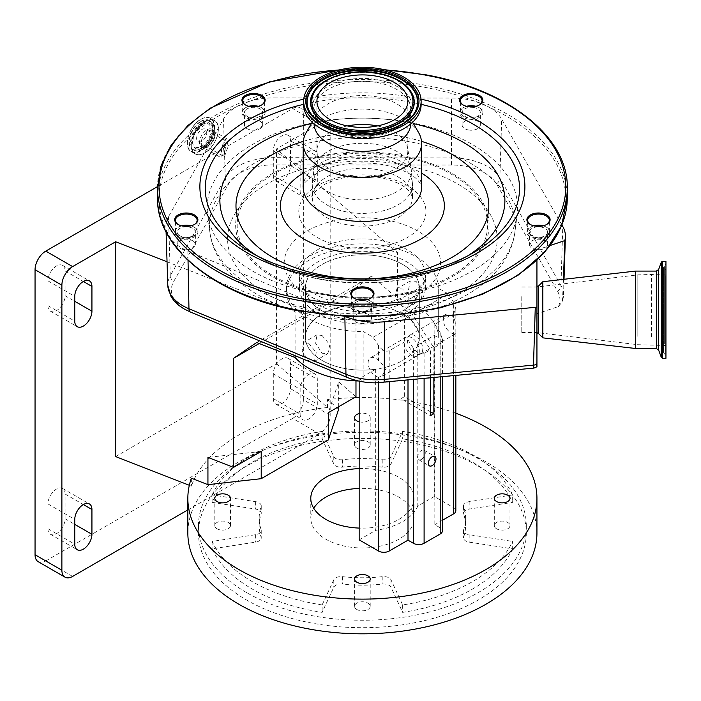 <?xml version="1.0" encoding="UTF-8"?>
<svg xmlns="http://www.w3.org/2000/svg" width="701" height="701" viewBox="0 0 701 701"><rect width="100%" height="100%" fill="white"/><g stroke="black" fill="none" stroke-linecap="round" stroke-linejoin="round"><path stroke-width="0.53" stroke-dasharray="3.5 2.63" d="M362.391 254.814A56.921 32.859 180 0 1 419.312 287.673A56.921 32.859 180 0 1 362.391 320.532A56.921 32.859 180 0 1 305.47 287.673A56.921 32.859 180 0 1 362.391 254.814M362.391 304.383A56.921 32.859 180 0 1 419.312 337.242A56.921 32.859 180 0 1 362.391 370.102A56.921 32.859 180 0 1 305.47 337.242A56.921 32.859 180 0 1 362.391 304.383M412.39 314.574L448.246 293.868L453.617 302.166L455.843 308.939L453.617 313.557L434.83 324.405L440.202 332.703L442.427 339.477L440.202 344.095L433.858 347.757L412.39 314.574L404.346 309.921A56.974 32.894 0 0 0 419.364 287.673A56.974 32.894 0 0 0 402.672 264.408A56.974 32.894 0 0 0 340.59 257.285A56.974 32.894 0 0 0 305.417 287.673A56.974 32.894 0 0 0 322.11 310.929A56.974 32.894 0 0 0 400.937 311.892L408.981 316.537L430.449 349.729L430.449 378.014M408.604 312.383A62.985 36.364 180 0 1 405.196 314.346A62.985 36.364 0 0 1 362.391 324.037A62.985 36.364 0 0 1 299.397 287.673A62.985 36.364 0 0 1 362.391 251.3A62.985 36.364 0 0 1 425.376 287.673A62.985 36.364 0 0 1 408.604 312.383M322.11 335.534L317.054 334.789L315.652 343.332L322.11 353.243L327.893 353.567L329.82 344.726L322.11 335.534M402.672 306.723L394.97 297.539L396.889 288.698L402.672 289.022L409.13 298.924L407.728 307.476L402.672 306.723M358.57 381.002A75.892 43.812 0 0 0 363.153 381.055L359.166 378.759L375.675 369.225A56.974 32.894 180 0 1 322.11 360.498A56.974 32.894 180 0 1 305.417 337.242A56.974 32.894 180 0 1 340.59 306.854A56.974 32.894 180 0 1 402.672 313.987A56.974 32.894 180 0 1 419.364 337.242A56.974 32.894 180 0 1 417.787 344.91L417.787 506.017L434.296 496.492L453.617 507.647A7.588 4.381 180 0 1 455.843 510.74M416.052 299.003L408.499 289.723L410.357 280.917L416.052 281.294L422.668 291.117L421.196 299.695L416.052 299.003M308.729 343.262L303.577 342.561L302.113 351.14L308.729 360.962L314.425 361.348L316.282 352.542L308.729 343.262M448.246 293.868L438.274 288.111L438.274 337.68A75.892 43.812 0 0 0 438.283 337.242A75.892 43.812 0 0 0 416.052 306.258A75.892 43.812 0 0 0 397.485 298.389L397.485 252.535L276.431 148.927L319.463 124.086L292.632 108.594L157.497 186.615M295.103 355.687L295.103 311.647A75.892 43.812 180 0 1 286.499 291.388A75.892 43.812 180 0 1 397.485 252.535M438.274 288.111A75.892 43.812 0 0 0 438.283 287.673A75.892 43.812 0 0 0 416.052 256.689A75.892 43.812 0 0 0 333.352 247.19A75.892 43.812 0 0 0 286.499 287.673A75.892 43.812 0 0 0 308.729 318.648A75.892 43.812 0 0 0 363.153 331.485L373.125 337.242L378.487 345.54C382.063 350.342 385.646 352.077 389.221 350.737L408 339.897L408 380.161M167.04 261.78L295.103 311.647M72.615 576.424L45.784 560.931A15.177 8.762 -60 0 1 38.196 561.685M45.784 560.931L292.632 418.418L319.463 433.91A15.177 8.762 120 0 0 330.189 415.316L330.189 130.281A15.177 8.762 120 0 0 327.052 123.332A15.177 8.762 120 0 0 319.463 124.086M187.842 509.899L319.463 433.91M330.189 415.316L303.358 399.824A15.177 8.762 -60 0 1 292.632 418.418M303.358 399.824L303.358 114.789L330.189 130.281M65.097 295.726L65.097 270.936A12.145 7.01 120 0 0 62.582 265.381A12.145 7.01 120 0 0 56.518 265.986A12.145 7.01 120 0 0 47.931 280.856L47.931 305.645A12.145 7.01 120 0 0 50.446 311.2A12.145 7.01 120 0 0 59.804 307.949A12.145 7.01 120 0 0 65.097 295.726L74.762 301.307M65.097 518.801L65.097 494.012A12.145 7.01 120 0 0 62.582 488.457A12.145 7.01 120 0 0 56.518 489.053A12.145 7.01 120 0 0 47.931 503.923L47.931 528.712A12.145 7.01 120 0 0 50.446 534.267A12.145 7.01 120 0 0 59.804 531.016A12.145 7.01 120 0 0 65.097 518.801L74.762 524.374M273.311 373.799L273.311 398.589A12.145 7.01 120 0 0 275.826 404.144A12.145 7.01 120 0 0 285.184 400.893A12.145 7.01 120 0 0 290.486 388.678L290.486 363.889A12.145 7.01 120 0 0 287.971 358.334A12.145 7.01 120 0 0 281.898 358.93A12.145 7.01 120 0 0 273.311 373.799L300.142 389.292L300.142 414.081A12.145 7.01 120 0 0 302.657 419.636A12.145 7.01 120 0 0 312.015 416.385A12.145 7.01 120 0 0 317.316 404.162L317.316 379.381A12.145 7.01 120 0 0 314.802 373.817A12.145 7.01 120 0 0 308.729 374.422A12.145 7.01 120 0 0 300.142 389.292M273.311 150.733L273.311 175.522A12.145 7.01 120 0 0 275.826 181.077A12.145 7.01 120 0 0 285.184 177.826A12.145 7.01 120 0 0 290.486 165.602L290.486 140.813A12.145 7.01 120 0 0 287.971 135.258A12.145 7.01 120 0 0 281.898 135.863A12.145 7.01 120 0 0 273.311 150.733L300.142 166.225L300.142 191.005A12.145 7.01 120 0 0 302.657 196.569A12.145 7.01 120 0 0 312.015 193.31A12.145 7.01 120 0 0 317.316 181.095L317.316 156.305A12.145 7.01 120 0 0 314.802 150.75A12.145 7.01 120 0 0 308.729 151.355A12.145 7.01 120 0 0 300.142 166.225M292.632 108.594A15.177 8.762 -60 0 1 300.221 107.849A15.177 8.762 -60 0 1 303.358 114.789M115.639 456.588L276.431 363.758L276.431 148.927M276.431 363.758L327.507 407.474A174.549 100.778 0 0 0 191.364 486.082L189.314 485.285M191.364 478.213L191.364 486.082M327.507 407.474L327.507 399.605A174.549 100.778 0 0 1 354.294 397.686M455.843 413.231A174.549 100.778 0 0 0 359.166 397.59M536.94 533.049A174.549 100.778 0 0 0 485.811 461.793A174.549 100.778 0 0 0 295.594 439.948A174.549 100.778 0 0 0 187.842 533.049M478.301 466.13A163.92 94.644 180 0 1 526.311 533.049A163.92 94.644 180 0 1 425.121 620.481A163.92 94.644 180 0 1 246.48 599.968A163.92 94.644 180 0 1 198.471 533.049A163.92 94.644 180 0 1 299.66 445.617A163.92 94.644 180 0 1 478.301 466.13M246.48 592.529A163.92 94.644 180 0 1 198.471 525.61A163.92 94.644 180 0 1 299.66 438.178A163.92 94.644 180 0 1 478.301 458.691A163.92 94.644 180 0 1 526.311 525.61A163.92 94.644 180 0 1 425.121 613.051A163.92 94.644 180 0 1 246.48 592.529M356.862 448.123A7.825 4.521 180 0 1 354.566 444.925A7.825 4.521 180 0 1 359.394 440.754A7.825 4.521 180 0 1 367.92 441.735A7.825 4.521 180 0 1 370.216 444.925A7.825 4.521 180 0 1 365.387 449.104A7.825 4.521 180 0 1 356.862 448.123M217.108 528.808A7.825 4.521 180 0 1 214.813 525.61A7.825 4.521 180 0 1 219.641 521.439A7.825 4.521 180 0 1 228.175 522.42A7.825 4.521 180 0 1 230.463 525.61A7.825 4.521 180 0 1 225.634 529.79A7.825 4.521 180 0 1 217.108 528.808M356.862 609.493A7.825 4.521 180 0 1 354.566 606.295A7.825 4.521 180 0 1 359.394 602.124A7.825 4.521 180 0 1 367.92 603.105A7.825 4.521 180 0 1 370.216 606.295A7.825 4.521 180 0 1 365.387 610.475A7.825 4.521 180 0 1 356.862 609.493M496.606 528.808A7.825 4.521 180 0 1 494.319 525.61A7.825 4.521 180 0 1 499.147 521.439A7.825 4.521 180 0 1 507.673 522.42A7.825 4.521 180 0 1 509.969 525.61A7.825 4.521 180 0 1 505.132 529.79A7.825 4.521 180 0 1 496.606 528.808M512.668 548.857A155.578 89.824 180 0 1 402.654 612.376L391 587.254A7.588 4.381 0 0 0 389.037 585.291A7.588 4.381 0 0 0 382.211 584.091A103.213 59.585 180 0 1 342.57 584.091A7.588 4.381 0 0 0 333.781 587.254L322.127 612.376A155.578 89.824 180 0 1 212.114 548.857L255.62 542.127A7.588 4.381 0 0 0 261.245 537.895A7.588 4.381 0 0 0 261.105 537.054A103.213 59.585 180 0 1 259.177 525.61A103.213 59.585 180 0 1 261.105 514.166A7.588 4.381 0 0 0 261.245 513.325A7.588 4.381 0 0 0 259.019 510.232A7.588 4.381 0 0 0 255.62 509.092L212.114 502.363A155.578 89.824 180 0 1 322.127 438.852L333.781 463.966A7.588 4.381 0 0 0 342.57 467.138A103.213 59.585 180 0 1 382.211 467.138A7.588 4.381 0 0 0 391 463.966L402.654 438.852A155.578 89.824 180 0 1 472.395 462.099A155.578 89.824 180 0 1 512.668 502.363L469.162 509.092A7.588 4.381 0 0 0 463.536 513.325A7.588 4.381 0 0 0 463.676 514.166A103.213 59.585 180 0 1 465.604 525.61A103.213 59.585 180 0 1 463.676 537.054A7.588 4.381 0 0 0 463.536 537.895A7.588 4.381 0 0 0 469.162 542.127L512.668 548.857L512.668 541.426A155.578 89.824 180 0 1 402.654 604.937L391 579.823A7.588 4.381 0 0 0 389.037 577.861A7.588 4.381 0 0 0 382.211 576.66A103.213 59.585 180 0 1 342.57 576.66A7.588 4.381 0 0 0 333.781 579.823L322.127 604.937L322.127 612.376M359.166 421.783A7.825 4.521 0 0 0 370.216 417.665A7.825 4.521 0 0 0 367.92 414.466A7.825 4.521 0 0 0 359.166 413.546M322.127 604.937A155.578 89.824 180 0 1 212.114 541.426L255.62 534.697A7.588 4.381 0 0 0 261.245 530.464A7.588 4.381 0 0 0 261.105 529.623A103.213 59.585 180 0 1 259.177 518.179A103.213 59.585 180 0 1 261.105 506.735A7.588 4.381 0 0 0 261.245 505.894A7.588 4.381 0 0 0 259.019 502.792A7.588 4.381 0 0 0 255.62 501.662L212.114 494.932L212.114 502.363M212.114 494.932A155.578 89.824 180 0 1 322.127 431.422L333.781 456.535A7.588 4.381 0 0 0 342.57 459.698A103.213 59.585 180 0 1 382.211 459.698A7.588 4.381 0 0 0 391 456.535L402.654 431.422A155.578 89.824 180 0 1 472.395 454.669A155.578 89.824 180 0 1 512.668 494.932L512.668 502.363M512.668 494.932L469.162 501.662A7.588 4.381 0 0 0 463.536 505.894A7.588 4.381 0 0 0 463.676 506.735A103.213 59.585 180 0 1 465.604 518.179A103.213 59.585 180 0 1 463.676 529.623A7.588 4.381 0 0 0 463.536 530.464A7.588 4.381 0 0 0 469.162 534.697L512.668 541.426M402.654 431.422L402.654 438.852M322.127 431.422L322.127 438.852M212.114 541.426L212.114 548.857M402.654 604.937L402.654 612.376M313.724 508.26A51.602 29.793 0 0 0 310.788 518.179A51.602 29.793 0 0 0 325.904 539.244A51.602 29.793 0 0 0 382.141 545.702A51.602 29.793 0 0 0 413.993 518.179A51.602 29.793 0 0 0 398.878 497.105A51.602 29.793 0 0 0 359.166 488.439M359.166 468.61A51.602 29.793 180 0 1 398.878 477.285A51.602 29.793 180 0 1 413.993 498.35A51.602 29.793 180 0 1 359.166 528.081M261.219 451.418L207.934 457.402M355.977 380.897L355.977 287.647L371.548 276.194L397.485 298.389M259.195 343.516L355.977 287.647M355.977 396.713L338.688 381.914L328.331 412.679M338.688 406.694L338.688 381.914M338.688 409.174L327.507 399.605M256.645 342.526L371.548 276.194M363.153 381.055L363.153 331.485M378.487 377.138A10.839 6.256 60 0 1 375.806 376.148A10.839 6.256 60 0 1 368.726 366.588A10.839 6.256 60 0 1 370.382 357.904A10.839 6.256 60 0 1 375.806 358.439A10.839 6.256 60 0 1 378.487 360.551L386.286 368.016L381.975 376.253L378.487 377.138L378.487 382.816M359.166 378.759L359.166 381.134M411.662 337.733A10.839 6.256 -120 0 0 406.247 337.199A10.839 6.256 -120 0 0 404.582 345.891A10.839 6.256 -120 0 0 411.662 355.442A10.839 6.256 -120 0 0 417.086 355.977A10.839 6.256 -120 0 0 418.751 347.293A10.839 6.256 -120 0 0 411.662 337.733M408 339.897L413.371 348.195C416.946 352.997 420.521 354.732 424.105 353.392L430.449 349.729M453.617 317.176A10.839 6.256 -120 0 0 450.936 315.064A10.839 6.256 -120 0 0 445.512 314.53A10.839 6.256 -120 0 0 443.847 323.214A10.839 6.256 -120 0 0 450.936 332.773A10.839 6.256 -120 0 0 453.617 333.764L455.843 333.299L455.843 323.827L453.617 317.176L453.617 302.166M417.787 344.91L434.296 335.385L434.296 496.492M434.296 335.385L438.274 337.68M415.071 353.479A10.839 6.256 60 0 1 407.991 343.919A10.839 6.256 60 0 1 409.656 335.236A10.839 6.256 60 0 1 415.071 335.77A10.839 6.256 60 0 1 422.16 345.321A10.839 6.256 60 0 1 420.495 354.014A10.839 6.256 60 0 1 415.071 353.479M434.83 324.405L434.83 524.681L440.202 527.783A7.588 4.381 180 0 1 442.427 530.876M442.427 520.3L434.83 524.681M375.675 369.225L375.675 530.333A56.974 32.894 0 0 0 417.787 506.017M359.166 539.866L375.675 530.333M430.449 411.741L404.346 396.67L404.346 309.921M404.346 396.67A56.974 32.894 180 0 1 400.937 398.641L430.449 415.684M400.937 311.892L400.937 398.641M433.858 347.757L433.858 377.681M421.415 459.418A5.442 3.146 120 0 0 424.972 454.625A5.442 3.146 120 0 0 424.14 450.261A5.442 3.146 120 0 0 421.415 450.524A5.442 3.146 120 0 0 417.866 455.326A5.442 3.146 120 0 0 418.699 459.69A5.442 3.146 120 0 0 421.415 459.418M373.125 337.242L408.981 316.537M563.438 279.349L562.421 301.5L558.504 306.521L536.94 313.706L536.94 366.605M558.504 306.521A47.466 27.4 0 0 0 557.567 291.292L496.466 183.881A47.466 27.4 0 0 0 451.453 165.033L273.916 164.858A47.466 27.4 0 0 0 228.692 183.785L173.699 281.504A47.466 27.4 0 0 0 191.049 312.19L348.064 377.664A47.466 27.4 0 0 0 375.85 382.851A47.466 27.4 0 0 0 383.622 382.474L532.9 368.183A3.996 2.305 0 0 0 536.239 366.045A347.161 200.433 180 0 1 536.94 360.778M273.925 97.868L451.462 98.052A52.934 30.564 180 0 1 474.84 101.216A52.934 30.564 180 0 1 489.368 107.332A203.386 117.426 0 0 0 474.84 101.216A203.386 117.426 180 0 0 425.235 87.388A203.386 117.426 180 0 0 250.529 100.997A52.934 30.564 180 0 1 273.925 97.868L273.916 164.858M536.239 366.045A7.588 6.186 -173.8 0 0 536.94 365.677M344.673 316.317L343.902 316.002A203.386 117.426 0 0 0 536.94 259.335L536.94 260.194M550.189 245.473L548.892 245.902A203.386 117.426 0 0 0 561.221 223.777L561.904 224.968M536.94 249.889L536.94 259.335A203.386 117.426 180 0 0 548.892 245.902L536.94 249.889L536.94 313.706M536.94 307.056L536.94 333.308M343.902 316.002L187.85 250.923A52.934 30.564 180 0 1 172.052 240.443A52.934 30.564 180 0 1 166.461 230.576A52.934 30.564 180 0 1 165.918 226.712A52.934 30.564 180 0 1 168.503 216.705L223.496 118.986A52.934 30.564 180 0 1 235.965 107.078A52.934 30.564 180 0 1 250.529 100.997A203.386 117.426 0 0 0 235.965 107.078A203.386 117.426 180 0 0 166.461 230.576A203.386 117.426 0 0 0 172.052 240.443A203.386 117.426 180 0 0 299.537 310.736A203.386 117.426 180 0 0 343.902 316.002M224.145 140.366L226.896 138.833L228.088 146.465L224.618 156.183L222.059 158.295L221.358 149.147L224.145 140.366L223.496 118.986M489.368 107.332A52.934 30.564 180 0 1 501.662 119.074L561.221 223.777A203.386 117.426 180 0 0 489.368 107.332M354.461 298.468A10.839 6.256 0 0 0 354.724 298.626A10.839 6.256 0 0 0 359.043 300.151A10.839 6.256 0 0 0 370.058 298.626A10.839 6.256 0 0 0 370.321 298.468M178.352 224.6A10.839 6.256 0 0 0 178.615 224.749A10.839 6.256 0 0 0 182.935 226.274A10.839 6.256 0 0 0 193.949 224.749A10.839 6.256 0 0 0 194.212 224.6M245.622 105.071A10.839 6.256 0 0 0 245.885 105.22A10.839 6.256 0 0 0 250.196 106.754A10.839 6.256 0 0 0 261.219 105.22A10.839 6.256 0 0 0 261.473 105.071M463.308 105.071A10.839 6.256 0 0 0 463.563 105.22A10.839 6.256 0 0 0 467.882 106.754A10.839 6.256 0 0 0 478.897 105.22A10.839 6.256 0 0 0 479.16 105.071M530.569 224.6A10.839 6.256 0 0 0 530.832 224.749A10.839 6.256 0 0 0 535.152 226.274A10.839 6.256 0 0 0 546.167 224.749A10.839 6.256 0 0 0 546.421 224.6M367.079 299.704A10.839 6.256 180 0 1 370.058 300.922A10.839 6.256 180 0 1 373.23 305.347A10.839 6.256 180 0 1 359.043 311.305A10.839 6.256 180 0 1 351.551 305.347A10.839 6.256 180 0 1 354.724 300.922A10.839 6.256 180 0 1 357.703 299.704M190.97 225.836A10.839 6.256 180 0 1 193.949 227.054A10.839 6.256 180 0 1 197.121 231.479A10.839 6.256 180 0 1 182.935 237.429A10.839 6.256 180 0 1 175.443 231.479A10.839 6.256 180 0 1 178.615 227.054A10.839 6.256 180 0 1 181.594 225.836M258.231 106.307A10.839 6.256 180 0 1 261.219 107.525A10.839 6.256 180 0 1 264.391 111.95A10.839 6.256 180 0 1 250.196 117.908A10.839 6.256 180 0 1 242.704 111.95A10.839 6.256 180 0 1 245.885 107.525A10.839 6.256 180 0 1 248.864 106.307M475.918 106.307A10.839 6.256 180 0 1 478.897 107.525A10.839 6.256 180 0 1 482.078 111.95A10.839 6.256 180 0 1 467.882 117.908A10.839 6.256 180 0 1 460.391 111.95A10.839 6.256 180 0 1 463.563 107.525A10.839 6.256 180 0 1 466.542 106.307M543.187 225.836A10.839 6.256 180 0 1 546.167 227.054A10.839 6.256 180 0 1 549.339 231.479A10.839 6.256 180 0 1 535.152 237.429A10.839 6.256 180 0 1 527.66 231.479A10.839 6.256 180 0 1 530.832 227.054A10.839 6.256 180 0 1 533.812 225.836M357.983 299.774A11.602 6.695 0 0 0 354.189 301.237A11.602 6.695 0 0 0 358.807 312.339A11.602 6.695 0 0 0 372.284 309.465A11.602 6.695 0 0 0 370.592 301.237A11.602 6.695 0 0 0 366.798 299.774M181.874 225.897A11.602 6.695 0 0 0 178.08 227.361A11.602 6.695 0 0 0 182.698 238.471A11.602 6.695 0 0 0 196.175 235.597A11.602 6.695 0 0 0 194.484 227.361A11.602 6.695 0 0 0 190.69 225.897M249.144 106.377A11.602 6.695 0 0 0 245.341 107.831A11.602 6.695 0 0 0 249.968 118.942A11.602 6.695 0 0 0 263.445 116.068A11.602 6.695 0 0 0 261.753 107.831A11.602 6.695 0 0 0 257.95 106.377M466.822 106.377A11.602 6.695 0 0 0 463.028 107.831A11.602 6.695 0 0 0 467.646 118.942A11.602 6.695 0 0 0 481.123 116.068A11.602 6.695 0 0 0 479.431 107.831A11.602 6.695 0 0 0 475.637 106.377M534.092 225.897A11.602 6.695 0 0 0 530.298 227.361A11.602 6.695 0 0 0 534.916 238.471A11.602 6.695 0 0 0 548.392 235.597A11.602 6.695 0 0 0 546.701 227.361A11.602 6.695 0 0 0 542.907 225.897M306.232 132.498A59.191 34.174 180 0 1 380.678 110.793A59.191 34.174 180 0 1 418.55 132.498M314.057 123.893A48.343 27.909 180 0 1 314.048 123.464A48.343 27.909 180 0 1 316.528 114.649A48.343 27.909 180 0 1 377.331 96.922A48.343 27.909 180 0 1 408.254 114.649A48.343 27.909 180 0 1 410.733 123.464A48.343 27.909 180 0 1 410.725 123.893M303.647 104.624A58.735 33.911 180 0 1 380.538 72.378A58.735 33.911 180 0 1 421.126 104.624M377.34 125.943A45.46 26.244 180 0 1 407.631 148.156A45.46 26.244 180 0 1 407.851 150.733A45.46 26.244 180 0 1 348.344 175.688A45.46 26.244 180 0 1 316.931 150.733A45.46 26.244 180 0 1 317.15 148.156A45.46 26.244 180 0 1 347.442 125.943M323.696 293.842A125.216 72.291 180 0 1 243.3 202.747A125.216 72.291 180 0 1 401.086 156.332A125.216 72.291 180 0 1 481.482 247.427A125.216 72.291 180 0 1 323.696 293.842M323.222 294.674A126.732 73.167 180 0 1 322.039 294.446A126.732 73.167 180 0 1 242.055 202.133A126.732 73.167 180 0 1 401.55 155.499A126.732 73.167 180 0 1 489.123 224.723A126.732 73.167 180 0 1 402.742 294.446A126.732 73.167 180 0 1 323.222 294.674M410.357 122.509A155.219 89.614 180 0 1 517.18 214.401A155.219 89.614 180 0 1 411.811 292.694A155.219 89.614 180 0 1 362.391 297.355A155.219 89.614 180 0 1 314.425 292.965A155.219 89.614 180 0 1 312.97 292.694A155.219 89.614 180 0 1 207.601 214.401A155.219 89.614 180 0 1 362.391 118.127A155.219 89.614 180 0 1 410.357 122.509M542.837 337.864L542.837 281.706M635.597 348.493L635.597 271.085M665.95 358.281L665.95 261.289M665.95 274.845L665.95 355.626L665.95 274.845M665.95 279.471L665.95 349.554L665.95 279.471M665.95 282.538L665.95 345.532L665.95 282.538M536.94 296.646L536.94 332.554L536.94 296.646M521.763 296.646L521.763 332.554L521.763 296.646M201.713 124.603A13.249 7.65 -60 0 1 204.193 123.56A13.249 7.65 -60 0 1 211.001 131.499A13.249 7.65 -60 0 1 201.713 146.237A13.249 7.65 -60 0 1 192.679 143.495A13.249 7.65 -60 0 1 201.713 124.603M201.713 129.536A7.212 4.162 -60 0 1 205.323 129.177A7.212 4.162 -60 0 1 206.427 134.951A7.212 4.162 -60 0 1 201.713 141.304A7.212 4.162 -60 0 1 198.111 141.663A7.212 4.162 -60 0 1 197.007 135.889A7.212 4.162 -60 0 1 201.713 129.536M224.136 142.478L222.62 155.815L224.557 154.194L226.16 141.208L224.136 142.478M365.203 310.972A9.104 5.258 0 0 0 371.495 305.969A9.104 5.258 0 0 0 359.578 300.966A9.104 5.258 0 0 0 353.286 305.969A9.104 5.258 0 0 0 365.203 310.972M359.578 313.365A9.104 5.258 0 0 0 353.286 318.359A9.104 5.258 0 0 0 365.203 323.363A9.104 5.258 0 0 0 371.495 318.359A9.104 5.258 0 0 0 359.578 313.365M178.913 235.185A9.104 5.258 0 0 0 189.095 237.096A9.104 5.258 0 0 0 195.386 232.101A9.104 5.258 0 0 0 193.651 229.008A9.104 5.258 0 0 0 183.469 227.098A9.104 5.258 0 0 0 177.178 232.101A9.104 5.258 0 0 0 178.913 235.185M193.651 241.398A9.104 5.258 0 0 0 183.469 239.488A9.104 5.258 0 0 0 177.178 244.491A9.104 5.258 0 0 0 178.913 247.584A9.104 5.258 0 0 0 189.095 249.495A9.104 5.258 0 0 0 195.386 244.491A9.104 5.258 0 0 0 193.651 241.398M246.182 109.479A9.104 5.258 0 0 0 244.439 112.572A9.104 5.258 0 0 0 250.739 117.575A9.104 5.258 0 0 0 260.912 115.665A9.104 5.258 0 0 0 262.656 112.572A9.104 5.258 0 0 0 256.364 107.568A9.104 5.258 0 0 0 246.182 109.479M260.912 128.055A9.104 5.258 0 0 0 262.656 124.962A9.104 5.258 0 0 0 256.364 119.967A9.104 5.258 0 0 0 246.182 121.878A9.104 5.258 0 0 0 244.439 124.962A9.104 5.258 0 0 0 250.739 129.965A9.104 5.258 0 0 0 260.912 128.055M474.042 107.568A9.104 5.258 0 0 0 462.125 112.572A9.104 5.258 0 0 0 468.417 117.575A9.104 5.258 0 0 0 480.334 112.572A9.104 5.258 0 0 0 474.042 107.568M468.417 129.965A9.104 5.258 0 0 0 480.334 124.962A9.104 5.258 0 0 0 474.042 119.967A9.104 5.258 0 0 0 462.125 124.962A9.104 5.258 0 0 0 468.417 129.965M547.604 232.101A9.104 5.258 0 0 0 538.499 226.844A9.104 5.258 0 0 0 529.395 232.101A9.104 5.258 0 0 0 538.499 237.359A9.104 5.258 0 0 0 547.604 232.101L547.604 244.491A9.104 5.258 0 0 0 538.499 239.234A9.104 5.258 0 0 0 529.395 244.491L529.395 232.101M529.395 244.491A9.104 5.258 0 0 0 538.499 249.749A9.104 5.258 0 0 0 547.604 244.491M362.391 238.91A62.985 36.364 180 0 1 425.376 275.274A62.985 36.364 180 0 1 362.391 311.647A62.985 36.364 180 0 1 299.397 275.274A62.985 36.364 180 0 1 362.391 238.91M47.931 280.856L74.762 296.348M47.931 503.923L74.762 519.415M290.486 140.813L317.316 156.305M290.486 165.602L317.316 181.095M273.311 175.522L300.142 191.005M290.486 363.889L317.316 379.381M290.486 388.678L317.316 404.162M273.311 398.589L300.142 414.081M47.931 528.712L74.762 544.204M65.097 494.012L83.349 504.545M47.931 305.645L74.762 321.128M65.097 270.936L83.349 281.478M382.211 576.66L382.211 584.091M255.62 501.662L255.62 509.092M469.162 534.697L469.162 542.127M463.676 529.623L463.676 537.054M463.676 506.735L463.676 514.166M469.162 501.662L469.162 509.092M391 456.535L391 463.966M382.211 459.698L382.211 467.138M342.57 459.698L342.57 467.138M333.781 456.535L333.781 463.966M261.105 506.735L261.105 514.166M261.105 529.623L261.105 537.054M255.62 534.697L255.62 542.127M333.781 579.823L333.781 587.254M342.57 576.66L342.57 584.091M391 579.823L391 587.254M378.487 345.54L378.487 360.551M389.221 350.737L389.221 381.957M413.371 348.195L413.371 379.644M424.105 353.392L424.105 378.619M453.617 333.764L453.617 507.647M453.617 313.557L453.617 375.789M440.202 332.703L440.202 527.783M440.202 344.095L440.202 377.077M362.391 308.011A78.17 45.127 180 0 1 284.22 262.884A78.17 45.127 180 0 1 362.391 217.757A78.17 45.127 180 0 1 440.561 262.884A78.17 45.127 180 0 1 362.391 308.011M347.486 377.524A7.588 3.628 112.6 0 0 348.064 377.664M451.453 165.033L451.462 157.856L273.925 157.681A51.05 29.477 0 0 0 225.284 178.045A7.588 5.897 -150.6 0 0 228.692 183.785M496.466 183.881A7.588 5.888 150.4 0 0 499.874 178.133A51.05 29.477 0 0 0 451.462 157.856L451.462 98.052M557.567 291.292A7.588 5.888 150.4 0 0 560.975 285.544L499.874 178.133L501.662 119.074M190.47 312.05A7.588 3.628 112.6 0 0 191.049 312.19M157.488 197.822A204.902 118.303 180 0 1 425.709 85.312A204.902 118.303 180 0 1 567.293 197.822M157.488 187.912A204.902 118.303 180 0 1 425.709 75.401A204.902 118.303 180 0 1 567.293 187.912M562.693 300.019A51.05 29.477 0 0 0 563.516 295.287A51.05 29.477 0 0 0 560.975 285.544L562.763 226.484M538.245 333.466L538.245 286.113M224.618 156.183L225.284 178.045L170.29 275.756A7.588 5.897 -150.6 0 0 173.699 281.504M168.503 216.705L170.29 275.756A51.05 29.477 0 0 0 167.802 285.412M188.026 260.369L187.85 250.923M208.013 131.192A9.639 5.564 -60 0 1 212.832 130.71A9.639 5.564 -60 0 1 214.313 138.43A9.639 5.564 -60 0 1 208.013 146.93A9.639 5.564 -60 0 1 203.194 147.403A9.639 5.564 -60 0 1 201.722 139.683A9.639 5.564 -60 0 1 208.013 131.192M339.144 70.012A203.386 117.426 180 0 1 385.638 70.012M303.752 99.165A162.509 93.829 180 0 1 412.609 97.439A162.509 93.829 180 0 1 421.029 99.165M303.647 104.335A157.147 90.727 180 0 1 410.952 102.197A157.147 90.727 180 0 1 421.126 104.335M468.102 255.611A142.513 82.28 180 0 1 463.159 258.608L473.508 252.64A157.147 90.727 180 0 1 313.829 274.774A157.147 90.727 180 0 1 251.273 252.64L261.622 258.608A142.513 82.28 180 0 1 256.68 255.611M311.349 123.613A142.513 82.28 180 0 1 406.431 122.184A142.513 82.28 180 0 1 413.424 123.613M463.159 258.608A142.513 82.28 180 0 1 318.35 278.683A142.513 82.28 180 0 1 261.622 258.608C278.42 268.211 297.592 275.029 319.13 279.077C368.489 288.523 425.095 280.864 463.159 258.608M303.288 141.357A126.417 72.983 180 0 1 401.454 136.467A126.417 72.983 180 0 1 421.494 141.357M303.2 173.147A81.964 47.317 180 0 1 387.714 160.871A81.964 47.317 180 0 1 421.581 173.147M303.2 187.29A59.191 34.174 180 0 1 380.678 154.79A59.191 34.174 180 0 1 421.581 187.29L420.854 184.503L418.313 180.832C412.565 173.962 400.963 168.573 383.517 164.665C358.43 160.713 336.62 163.263 318.096 172.297C306.425 180.069 301.465 185.064 303.2 187.29M377.331 82.56A48.343 27.909 180 0 1 410.733 109.102A48.343 27.909 180 0 1 347.451 135.652A48.343 27.909 180 0 1 314.048 109.102A48.343 27.909 180 0 1 377.331 82.56M377.821 79.818A49.937 28.829 180 0 1 409.883 116.156A49.937 28.829 180 0 1 346.96 134.662A49.937 28.829 180 0 1 314.898 98.333A49.937 28.829 180 0 1 377.821 79.818M415.334 111.363A55.265 31.904 180 0 1 415.229 111.564L415.448 111.152A55.493 32.036 180 0 1 345.243 132.244A55.493 32.036 180 0 1 309.334 111.152L309.553 111.564A55.265 31.904 180 0 1 309.439 111.363M345.313 132.568A55.265 31.904 180 0 1 309.553 111.564C315.792 122.211 327.77 129.308 345.497 132.866C373.467 138.509 406.825 128.695 415.229 111.564A55.265 31.904 180 0 1 345.313 132.568M312.883 93.242A51.892 29.959 180 0 1 378.426 73.728A51.892 29.959 180 0 1 411.899 93.242M312.988 93.031A51.664 29.828 180 0 1 378.356 73.403A51.664 29.828 180 0 1 411.794 93.031M347.249 198.462A48.991 28.285 180 0 1 313.627 168.783A48.991 28.285 180 0 1 377.532 144.651A48.991 28.285 180 0 1 411.145 168.783A48.991 28.285 180 0 1 347.249 198.462M346.916 211.991A50.086 28.916 180 0 1 312.304 184.494A50.086 28.916 180 0 1 377.865 156.989A50.086 28.916 180 0 1 412.477 184.494A50.086 28.916 180 0 1 346.916 211.991M346.916 224.741A50.086 28.916 180 0 1 312.304 197.235A50.086 28.916 180 0 1 377.865 169.738A50.086 28.916 180 0 1 412.477 197.235A50.086 28.916 180 0 1 346.916 224.741M382.036 176.687A63.589 36.715 180 0 1 422.861 222.944A63.589 36.715 180 0 1 342.736 246.515A63.589 36.715 180 0 1 301.912 200.258A63.589 36.715 180 0 1 382.036 176.687M362.391 313.987A152.906 88.282 180 0 1 209.906 232.276A152.906 88.282 180 0 1 362.391 137.431A152.906 88.282 180 0 1 514.867 232.276A152.906 88.282 180 0 1 362.391 313.987M362.391 161.204A134.794 77.82 0 0 0 227.597 239.032A134.794 77.82 0 0 0 362.391 316.852A134.794 77.82 0 0 0 497.184 239.032A134.794 77.82 0 0 0 362.391 161.204M538.605 333.632L538.605 285.938M656.364 348.493L656.364 271.085M658.642 350.088L658.642 269.482M661.332 357.484L661.332 262.095M662.471 358.281L662.471 261.289M665.196 275.703L665.196 354.504L665.196 275.703M664.644 343.7L664.644 265.302L664.644 343.7M664.644 341.133L664.644 268.667L664.644 341.133M665.196 278.612L665.196 350.675L665.196 278.612M651.623 337.032L651.623 274.038L651.623 337.032M637.831 336.401L637.831 274.871L637.831 336.401M207.005 129.79A10.638 6.143 -60 0 1 214.532 134.136A10.638 6.143 -60 0 1 207.005 147.157A10.638 6.143 -60 0 1 199.487 142.82A10.638 6.143 -60 0 1 207.005 129.79M204.815 121.58A19.146 11.058 -60 0 1 218.353 129.396A19.146 11.058 -60 0 1 204.815 152.844A19.146 11.058 -60 0 1 191.277 145.028A19.146 11.058 -60 0 1 204.815 121.58M204.683 121.396A19.277 11.128 -60 0 1 214.322 120.441A19.277 11.128 -60 0 1 217.275 135.889A19.277 11.128 -60 0 1 204.683 152.871A19.277 11.128 -60 0 1 195.044 153.826A19.277 11.128 -60 0 1 192.092 138.386A19.277 11.128 -60 0 1 204.683 121.396M201.003 119.275A19.277 11.128 -60 0 1 210.642 118.32A19.277 11.128 -60 0 1 213.595 133.76A19.277 11.128 -60 0 1 201.003 150.75A19.277 11.128 -60 0 1 191.364 151.705A19.277 11.128 -60 0 1 188.411 136.257A19.277 11.128 -60 0 1 201.003 119.275M200.863 119.354A19.076 11.014 -60 0 1 214.357 127.144A19.076 11.014 -60 0 1 200.863 150.505A19.076 11.014 -60 0 1 187.377 142.715A19.076 11.014 -60 0 1 200.863 119.354M200.863 121.264A16.745 9.665 -60 0 1 212.701 128.099A16.745 9.665 -60 0 1 200.863 148.603A16.745 9.665 -60 0 1 189.025 141.768A16.745 9.665 -60 0 1 200.863 121.264M201.003 121.501A16.544 9.551 -60 0 1 209.275 120.686A16.544 9.551 -60 0 1 211.816 133.944A16.544 9.551 -60 0 1 201.003 148.516A16.544 9.551 -60 0 1 192.731 149.339A16.544 9.551 -60 0 1 190.199 136.082A16.544 9.551 -60 0 1 201.003 121.501M202.317 149.278A16.544 9.551 -60 0 1 194.046 150.093A16.544 9.551 -60 0 1 191.513 136.844A16.544 9.551 -60 0 1 202.317 122.263A16.544 9.551 -60 0 1 210.589 121.439A16.544 9.551 -60 0 1 213.13 134.697A16.544 9.551 -60 0 1 202.317 149.278M202.817 147.762A14.335 8.281 -60 0 1 193.038 144.792A14.335 8.281 -60 0 1 202.817 124.349A14.335 8.281 -60 0 1 205.489 123.218A14.335 8.281 -60 0 1 212.859 131.814A14.335 8.281 -60 0 1 202.817 147.762M224.557 154.194L224.197 142.364M419.312 287.673L419.312 337.242M299.397 287.673L299.397 275.274C298.67 278.902 301.877 283.887 309.001 290.24C322.705 300.72 345.611 305.636 362.391 305.233C398.589 306.083 427.873 286.429 425.376 275.274L425.376 287.673M305.417 337.242L305.417 287.673M410.357 280.917L396.889 288.698M317.054 334.789L303.577 342.561M286.499 291.388L286.499 287.673M438.283 337.242L438.283 287.673M287.971 135.258L314.802 150.75M275.826 181.077L302.657 196.569M287.971 358.334L314.802 373.817M275.826 404.144L302.657 419.636M50.446 534.267L77.276 549.759M62.582 488.457L89.421 503.94M50.446 311.2L77.276 326.692M62.582 265.381L89.421 280.873M327.052 123.332L300.221 107.849M198.471 525.61L198.471 533.049M526.311 525.61L526.311 533.049M494.319 525.61L494.319 498.35M354.566 606.295L354.566 579.035M214.813 525.61L214.813 498.35M354.566 444.925L354.566 417.665M463.536 530.464L463.536 537.895M465.604 518.179L465.604 525.61M463.536 505.894L463.536 513.325M261.245 505.894L261.245 513.325M259.177 518.179L259.177 525.61M261.245 530.464L261.245 537.895M310.788 498.35L310.788 518.179M370.216 444.925L370.216 417.665M230.463 525.61L230.463 498.35M370.216 606.295L370.216 579.035M509.969 525.61L509.969 498.35M413.993 498.35L413.993 518.179M406.247 337.199L370.382 357.904M445.512 314.53L409.656 335.236M455.843 308.939L455.843 323.827M455.843 333.299L455.843 375.578M442.427 339.477L442.427 376.866M327.893 353.567L314.425 361.348M421.196 299.695L407.728 307.476M419.364 337.242L419.364 287.673M424.14 450.261L434.874 456.456M418.699 459.69L429.433 465.885M417.086 355.977L381.975 376.253M455.606 333.746L420.495 354.014M305.47 287.673L305.47 337.242M564.025 279.278L563.516 295.287L562.421 301.5M166.084 231.97L165.918 226.712M226.896 138.833L212.832 130.71C215.706 135.836 213.84 141.216 207.259 146.851C204.596 147.832 203.246 148.016 203.194 147.403L222.059 158.295M354.724 298.626L354.189 298.311M178.615 224.749L178.08 224.443M245.885 105.22L245.341 104.913M463.563 105.22L463.028 104.913M530.832 224.749L530.298 224.443M351.551 305.347L351.551 294.192M175.443 231.479L175.443 220.324M242.704 111.95L242.704 100.795M460.391 111.95L460.391 100.795M527.66 231.479L527.66 220.324M354.724 300.922L354.189 301.237M178.615 227.054L178.08 227.361M245.885 107.525L245.341 107.831M463.563 107.525L463.028 107.831M530.832 227.054L530.298 227.361M408.254 114.649L412.617 122.211M314.048 123.464L314.048 109.102C314.915 121.124 325.947 129.624 347.153 134.601C377.375 141.19 412.495 125.654 410.733 109.102L410.733 123.464M316.528 114.649L312.164 122.211M370.058 298.626L370.592 298.311M373.23 305.347L373.23 294.192M370.058 300.922L370.592 301.237M193.949 224.749L194.484 224.443M197.121 231.479L197.121 220.324M193.949 227.054L194.484 227.361M261.219 105.22L261.753 104.913M264.391 111.95L264.391 100.795M261.219 107.525L261.753 107.831M478.897 105.22L479.431 104.913M482.078 111.95L482.078 100.795M478.897 107.525L479.431 107.831M546.167 224.749L546.701 224.443M549.339 231.479L549.339 220.324M546.167 227.054L546.701 227.361M384.025 69.627L340.756 69.627M412.013 93.443C406.615 84.015 395.478 77.548 378.61 74.026C351.955 68.479 319.831 78.372 312.769 93.443M316.931 101.154L316.931 150.733M317.15 148.156L313.627 168.783L312.304 184.494L312.304 197.235C310.184 195.982 314.469 191.592 325.159 184.056C340.765 176.45 359.096 174.312 380.135 177.633C391.938 180.069 400.762 183.706 406.589 188.543L410.059 191.943L412.477 197.235L412.477 184.494L411.145 168.783L407.631 148.156M407.851 101.154L407.851 150.733M402.742 294.446L411.811 292.694M517.18 214.401L514.867 232.276C508.129 285.552 437.17 320.637 362.391 320.191C287.612 320.637 216.653 285.552 209.906 232.276L207.601 214.401M322.039 294.446L312.97 292.694M665.95 355.626L663.523 352.585L663.523 266.985L665.95 263.953M665.95 270.016L663.523 266.985L663.523 352.585L665.95 349.554M521.763 332.554L536.94 332.554L637.831 344.699L665.95 345.532M521.763 287.016L536.94 287.016L637.831 274.871L665.95 274.038M204.788 152.888C216.451 146.859 223.102 124.506 214.322 120.441L210.642 118.32C207.917 116.839 204.666 117.155 200.907 119.258C189.244 125.295 182.593 147.639 191.364 151.705L195.044 153.826C197.778 155.307 201.029 154.991 204.788 152.888M200.907 148.507C210.983 143.355 216.627 123.919 209.275 120.686L210.589 121.439C214.068 123.867 215.146 128.011 213.831 133.891L211.08 140.735L202.931 149.339C198.672 151.267 195.719 151.521 194.046 150.093L192.731 149.339L200.907 148.507M204.193 123.56L202.931 124.305C195.456 129.965 192.153 136.8 193.038 144.792L192.679 143.495M222.62 155.815L198.111 141.663M226.16 141.208L205.323 129.177M353.286 318.359L353.286 305.969M371.495 318.359L371.495 305.969M177.178 244.491L177.178 232.101M195.386 244.491L195.386 232.101M262.656 124.962L262.656 112.572M244.439 124.962L244.439 112.572M480.334 124.962L480.334 112.572M462.125 124.962L462.125 112.572"/><path stroke-width="1.05" d="M358.57 381.002A75.892 43.812 0 0 1 308.729 368.227A75.892 43.812 0 0 1 295.103 357.501L295.103 355.687M157.497 186.615L45.784 251.116L72.615 266.599A15.177 8.762 120 0 0 61.881 285.193L61.881 570.228A15.177 8.762 120 0 0 65.027 577.177A15.177 8.762 120 0 0 72.615 576.424L187.842 509.899M189.314 485.285L115.639 456.588L115.639 241.766L72.615 266.599M115.639 241.766L167.04 261.78M61.881 285.193L35.05 269.701A15.177 8.762 -60 0 1 45.784 251.116M35.05 269.701L35.05 554.736L61.881 570.228M65.027 577.177L38.196 561.685A15.177 8.762 -60 0 1 35.05 554.736M83.349 281.478A12.145 7.01 120 0 0 74.762 296.348L74.762 321.128A12.145 7.01 120 0 0 77.276 326.692A12.145 7.01 120 0 0 86.635 323.433A12.145 7.01 120 0 0 91.936 311.218L91.936 286.429A12.145 7.01 120 0 0 89.421 280.873A12.145 7.01 120 0 0 83.349 281.478L91.936 286.429M83.349 504.545A12.145 7.01 120 0 0 74.762 519.415L74.762 544.204A12.145 7.01 120 0 0 77.276 549.759A12.145 7.01 120 0 0 86.635 546.508A12.145 7.01 120 0 0 91.936 534.285L91.936 509.504A12.145 7.01 120 0 0 89.421 503.94A12.145 7.01 120 0 0 83.349 504.545L91.936 509.504M295.103 357.501L256.645 342.526L233.573 358.316L233.573 467.383L207.934 457.402L207.934 484.663L191.364 478.213A174.549 100.778 0 0 0 187.842 498.35A174.549 100.778 0 0 0 238.971 569.606A174.549 100.778 0 0 0 429.187 591.451A174.549 100.778 0 0 0 536.94 498.35A174.549 100.778 0 0 0 485.811 427.093A174.549 100.778 0 0 0 455.843 413.231M359.166 397.59A174.549 100.778 0 0 0 354.294 397.686M187.842 498.35L187.842 533.049A174.549 100.778 0 0 0 238.971 604.306A174.549 100.778 0 0 0 429.187 626.151A174.549 100.778 0 0 0 536.94 533.049L536.94 498.35M507.673 495.151A7.825 4.521 0 0 0 499.147 494.179A7.825 4.521 0 0 0 494.319 498.35A7.825 4.521 0 0 0 496.606 501.539A7.825 4.521 0 0 0 505.132 502.521A7.825 4.521 0 0 0 509.969 498.35A7.825 4.521 0 0 0 507.673 495.151M367.92 575.836A7.825 4.521 0 0 0 359.394 574.864A7.825 4.521 0 0 0 354.566 579.035A7.825 4.521 0 0 0 356.862 582.224A7.825 4.521 0 0 0 365.387 583.206A7.825 4.521 0 0 0 370.216 579.035A7.825 4.521 0 0 0 367.92 575.836M228.175 495.151A7.825 4.521 0 0 0 219.641 494.179A7.825 4.521 0 0 0 214.813 498.35A7.825 4.521 0 0 0 217.108 501.539A7.825 4.521 0 0 0 225.634 502.521A7.825 4.521 0 0 0 230.463 498.35A7.825 4.521 0 0 0 228.175 495.151M359.166 413.546A7.825 4.521 0 0 0 354.566 417.665A7.825 4.521 0 0 0 356.862 420.854A7.825 4.521 0 0 0 359.166 421.783M359.166 488.439A51.602 29.793 0 0 0 313.724 508.26M359.166 528.081A51.602 29.793 180 0 1 325.904 519.415A51.602 29.793 180 0 1 310.788 498.35A51.602 29.793 180 0 1 359.166 468.61M233.573 467.383L261.219 451.418L261.219 478.687L207.934 484.663M355.977 380.897L355.977 396.713L328.331 412.679L328.331 439.939L261.219 478.687M233.573 358.316L259.195 343.516M328.331 439.939L338.688 409.174L338.688 406.694M359.166 381.134L359.166 539.866L378.487 551.021A7.588 4.381 180 0 0 389.221 551.021L408 540.173L408 380.161M442.427 376.866L442.427 530.876A7.588 4.381 180 0 1 440.202 533.978L424.105 543.275A7.588 4.381 180 0 1 413.371 543.275L408 540.173M455.843 375.578L455.843 510.74A7.588 4.381 180 0 1 453.617 513.842L442.427 520.3M430.449 378.014L430.449 415.684L433.858 413.713L430.449 411.741M432.149 456.728A5.442 3.146 120 0 0 428.591 461.521A5.442 3.146 120 0 0 429.433 465.885A5.442 3.146 120 0 0 432.149 465.613A5.442 3.146 120 0 0 435.707 460.82A5.442 3.146 120 0 0 434.874 456.456A5.442 3.146 120 0 0 432.149 456.728M433.858 377.681L433.858 413.713M532.9 368.183A7.588 1.016 -95.5 0 0 532.97 368.191A7.588 7.588 0 0 0 536.94 366.605L536.94 364.283A7.588 4.521 -178.2 0 1 533.487 365.116L535.275 307.327L384.516 321.768A52.934 30.564 180 0 1 344.857 316.396L344.673 316.317M536.94 364.283L536.94 307.056L535.275 307.327M536.94 260.194L536.94 333.308L538.605 333.632L542.837 337.864L635.597 348.493L656.364 348.493L658.642 350.088L661.332 357.484L662.471 358.281L665.95 358.281L665.95 261.289L662.471 261.289L662.471 358.281M563.438 279.349L564.813 240.592L550.189 245.473M561.904 224.968L562.763 226.484A52.934 30.564 180 0 1 565.4 236.588A52.934 30.564 180 0 1 564.813 240.592M358.807 299.949A11.602 6.695 180 0 1 354.189 298.311A11.602 6.695 180 0 1 352.498 290.074A11.602 6.695 180 0 1 365.975 287.208A11.602 6.695 180 0 1 370.592 298.311A11.602 6.695 180 0 1 358.807 299.949M182.698 226.072A11.602 6.695 180 0 1 178.08 224.443A11.602 6.695 180 0 1 176.389 216.206A11.602 6.695 180 0 1 189.866 213.332A11.602 6.695 180 0 1 194.484 224.443A11.602 6.695 180 0 1 182.698 226.072M249.968 106.552A11.602 6.695 180 0 1 245.341 104.913A11.602 6.695 180 0 1 243.659 96.677A11.602 6.695 180 0 1 257.136 93.811A11.602 6.695 180 0 1 261.753 104.913A11.602 6.695 180 0 1 249.968 106.552M467.646 106.552A11.602 6.695 180 0 1 463.028 104.913A11.602 6.695 180 0 1 461.337 96.677A11.602 6.695 180 0 1 474.814 93.811A11.602 6.695 180 0 1 479.431 104.913A11.602 6.695 180 0 1 467.646 106.552M534.916 226.072A11.602 6.695 180 0 1 530.298 224.443A11.602 6.695 180 0 1 528.607 216.206A11.602 6.695 180 0 1 542.083 213.332A11.602 6.695 180 0 1 546.701 224.443A11.602 6.695 180 0 1 534.916 226.072M370.321 298.468A10.839 6.256 0 0 0 373.23 294.192A10.839 6.256 0 0 0 365.738 288.242A10.839 6.256 0 0 0 351.551 294.192A10.839 6.256 0 0 0 354.461 298.468M194.212 224.6A10.839 6.256 0 0 0 197.121 220.324A10.839 6.256 0 0 0 189.629 214.375A10.839 6.256 0 0 0 175.443 220.324A10.839 6.256 0 0 0 178.352 224.6M261.473 105.071A10.839 6.256 0 0 0 264.391 100.795A10.839 6.256 0 0 0 256.899 94.845A10.839 6.256 0 0 0 242.704 100.795A10.839 6.256 0 0 0 245.622 105.071M479.16 105.071A10.839 6.256 0 0 0 482.078 100.795A10.839 6.256 0 0 0 474.586 94.845A10.839 6.256 0 0 0 460.391 100.795A10.839 6.256 0 0 0 463.308 105.071M546.421 224.6A10.839 6.256 0 0 0 549.339 220.324A10.839 6.256 0 0 0 541.847 214.375A10.839 6.256 0 0 0 527.66 220.324A10.839 6.256 0 0 0 530.569 224.6M357.703 299.704A10.839 6.256 180 0 1 365.738 299.397A10.839 6.256 180 0 1 367.079 299.704M181.594 225.836A10.839 6.256 180 0 1 189.629 225.52A10.839 6.256 180 0 1 190.97 225.836M248.864 106.307A10.839 6.256 180 0 1 256.899 106A10.839 6.256 180 0 1 258.231 106.307M466.542 106.307A10.839 6.256 180 0 1 474.586 106A10.839 6.256 180 0 1 475.918 106.307M533.812 225.836A10.839 6.256 180 0 1 541.847 225.52A10.839 6.256 180 0 1 543.187 225.836M366.798 299.774A11.602 6.695 0 0 0 365.975 299.599A11.602 6.695 0 0 0 357.983 299.774M190.69 225.897A11.602 6.695 0 0 0 189.866 225.731A11.602 6.695 0 0 0 181.874 225.897M257.95 106.377A11.602 6.695 0 0 0 257.136 106.201A11.602 6.695 0 0 0 249.144 106.377M475.637 106.377A11.602 6.695 0 0 0 474.814 106.201A11.602 6.695 0 0 0 466.822 106.377M542.907 225.897A11.602 6.695 0 0 0 542.083 225.731A11.602 6.695 0 0 0 534.092 225.897M412.617 122.211L418.55 132.498A59.191 34.174 180 0 1 421.581 143.293A59.191 34.174 180 0 1 344.095 175.793A59.191 34.174 180 0 1 303.2 143.293A59.191 34.174 180 0 1 306.232 132.498L312.164 122.211M410.725 123.893A48.343 27.909 180 0 1 347.451 150.005A48.343 27.909 180 0 1 314.057 123.893M421.126 101.154L421.126 104.624A58.735 33.911 180 0 1 344.235 136.879A58.735 33.911 180 0 1 303.647 104.624L303.647 101.154A58.735 33.911 180 0 1 380.538 68.908A58.735 33.911 180 0 1 421.126 101.154A58.735 33.911 180 0 1 344.235 133.409A58.735 33.911 180 0 1 303.647 101.154M376.437 76.199A45.46 26.244 180 0 1 407.851 101.154A45.46 26.244 180 0 1 348.344 126.119A45.46 26.244 180 0 1 316.931 101.154A45.46 26.244 180 0 1 376.437 76.199M347.442 125.943A45.46 26.244 180 0 1 376.437 125.768A45.46 26.244 180 0 1 377.34 125.943M536.94 286.262L538.605 285.938L542.837 281.706L542.837 337.864M542.837 281.706L635.597 271.085L635.597 348.493M74.762 524.374L91.936 534.285M74.762 301.307L91.936 311.218M378.487 382.816L378.487 551.021M389.221 381.957L389.221 551.021M413.371 379.644L413.371 543.275M424.105 378.619L424.105 543.275M453.617 375.789L453.617 513.842M440.202 377.077L440.202 533.978M188.026 260.369L188.955 308.764A7.588 3.628 112.6 0 0 190.47 312.05L184.407 309.08C178.492 305.715 174.014 301.474 170.983 296.348L167.802 285.412A51.05 29.477 0 0 0 188.955 308.764L345.961 374.238A51.05 29.477 0 0 0 375.85 379.819A51.05 29.477 0 0 0 384.209 379.416A7.588 1.016 84.5 0 1 383.692 382.492A7.588 1.016 84.5 0 1 383.622 382.474M344.857 316.396L345.961 374.238A7.588 3.628 112.6 0 0 347.486 377.524C356.099 381.055 365.554 382.834 375.85 382.86L532.97 368.191A7.588 1.016 -95.5 0 0 533.487 365.116L384.209 379.416L384.516 321.768M567.293 197.822A204.902 118.303 180 0 1 299.073 310.333A204.902 118.303 180 0 1 157.488 197.822L157.488 187.912A204.902 118.303 180 0 0 299.073 300.414A204.902 118.303 180 0 0 567.293 187.912L567.293 197.822L561.58 225.757L544.817 252.053L518.021 275.256L482.674 294.157L440.71 307.748L394.444 315.301L346.417 316.405L299.257 310.99C216.697 296.26 156.314 248.557 157.488 197.822M385.638 70.012A203.386 117.426 180 0 1 425.235 74.989A203.386 117.426 180 0 1 555.823 222.953A203.386 117.426 180 0 1 299.537 298.346A203.386 117.426 180 0 1 160.021 174.97A203.386 117.426 180 0 1 339.144 70.012M538.245 286.113L538.245 333.466M421.029 99.165A162.509 93.829 180 0 1 515.507 218.107A162.509 93.829 180 0 1 312.173 275.905A162.509 93.829 180 0 1 199.943 189.244A162.509 93.829 180 0 1 303.752 99.165M421.126 104.335A157.147 90.727 180 0 1 473.508 252.64C433.49 276.299 368.595 285.386 313.566 274.643C289.644 270.087 268.877 262.752 251.273 252.64A157.147 90.727 180 0 1 303.647 104.335M413.424 123.613A142.513 82.28 180 0 1 468.102 255.611M256.68 255.611A142.513 82.28 180 0 1 311.349 123.613M421.494 141.357A126.417 72.983 180 0 1 478.809 234.318A126.417 72.983 180 0 1 323.327 275.291A126.417 72.983 180 0 1 236.447 212.158A126.417 72.983 180 0 1 303.288 141.357M421.581 173.147A81.964 47.317 180 0 1 431.807 231.041A81.964 47.317 180 0 1 337.067 250.879A81.964 47.317 180 0 1 303.2 173.147M421.581 143.293L421.581 187.29A59.191 34.174 180 0 1 344.095 219.79A59.191 34.174 180 0 1 303.2 187.29L303.2 143.293M379.881 70.074A56.615 32.684 180 0 1 416.228 111.257A56.615 32.684 180 0 1 344.892 132.244A56.615 32.684 180 0 1 308.545 91.06A56.615 32.684 180 0 1 379.881 70.074M379.539 71.3A55.493 32.036 180 0 1 415.448 111.152C407.719 127.494 373.545 137.913 345.12 132.042C327.13 128.318 315.205 121.352 309.334 111.152A55.493 32.036 180 0 1 323.485 78.924A55.493 32.036 180 0 1 379.539 71.3M309.439 111.363A55.265 31.904 180 0 1 323.783 79.397A55.265 31.904 180 0 1 379.469 71.879A55.265 31.904 180 0 1 415.334 111.363M411.899 93.242A51.892 29.959 180 0 1 412.013 93.443A51.892 29.959 180 0 1 398.773 123.586A51.892 29.959 180 0 1 346.355 130.719A51.892 29.959 180 0 1 312.769 93.443A51.892 29.959 180 0 1 312.883 93.242M412.013 93.443L411.794 93.031A51.664 29.828 180 0 1 398.615 123.043A51.664 29.828 180 0 1 346.425 130.141A51.664 29.828 180 0 1 312.988 93.031L312.769 93.443M378.005 73.403A50.542 29.179 180 0 1 410.462 110.18A50.542 29.179 180 0 1 346.767 128.914A50.542 29.179 180 0 1 314.32 92.138A50.542 29.179 180 0 1 378.005 73.403M538.605 285.938L538.605 333.632M635.597 271.085L656.364 271.085L656.364 348.493M656.364 271.085L658.642 269.482L658.642 350.088M658.642 269.482L661.332 262.095L661.332 357.484M190.47 312.05L347.486 377.524M567.293 187.912C568.467 137.168 508.085 89.474 425.516 74.744L384.025 69.627M564.025 279.278L565.4 236.588M167.802 285.412L166.084 231.97M340.756 69.627L269.35 81.912L210.23 108.182L187.807 125.575L171.184 145.089L160.95 166.102L157.488 187.912M411.794 93.031C406.019 83.156 394.838 76.549 378.233 73.202C352.033 67.892 320.734 77.154 312.988 93.031M661.332 262.095L662.471 261.289"/></g></svg>
